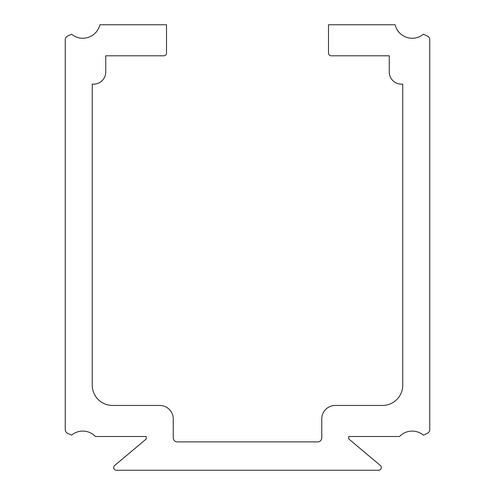 <?xml version="1.0" encoding="UTF-8"?>
<svg xmlns="http://www.w3.org/2000/svg" width="495" height="495" viewBox="0 0 495 495"><rect width="100%" height="100%" fill="white"/><g stroke="black" fill="none" stroke-linecap="round" stroke-linejoin="round"><path stroke-width="0.74" d="M116.387 470.25A2.698 2.698 0 0 1 114.648 465.479L146.248 438.966L146.248 436.497L95.467 436.497A17.548 17.548 0 0 0 71.583 435.148L67.586 433.286A4.053 4.053 0 0 1 65.247 429.617L65.247 39.736A4.053 4.053 0 0 1 67.586 36.067L71.583 34.198A17.548 17.548 0 0 0 99.879 24.75L166.499 24.75L166.499 53.101A2.698 2.698 0 0 1 163.802 55.799L105.751 55.799L105.751 71.998A12.152 12.152 0 0 1 93.598 84.15L92.249 84.15L92.249 385.203A20.252 20.252 0 0 0 112.501 405.448L159.749 405.448A13.501 13.501 0 0 1 173.25 418.949L173.25 437.852A4.053 4.053 0 0 0 177.303 441.899L317.697 441.899A4.053 4.053 0 0 0 321.75 437.852L321.75 418.949A13.501 13.501 0 0 1 335.251 405.448L382.499 405.448A20.252 20.252 0 0 0 402.751 385.203L402.751 84.15L401.402 84.15A12.152 12.152 0 0 1 389.249 71.998L389.249 55.799L331.198 55.799A2.698 2.698 0 0 1 328.501 53.101L328.501 24.75L395.121 24.75A17.548 17.548 0 0 0 423.417 34.198L427.414 36.067A4.053 4.053 0 0 1 429.753 39.736L429.753 429.617A4.053 4.053 0 0 1 427.414 433.286L423.417 435.148A17.548 17.548 0 0 0 399.533 436.497L348.752 436.497L348.752 438.966L380.352 465.479A2.698 2.698 0 0 1 378.613 470.25L116.387 470.25"/></g></svg>

